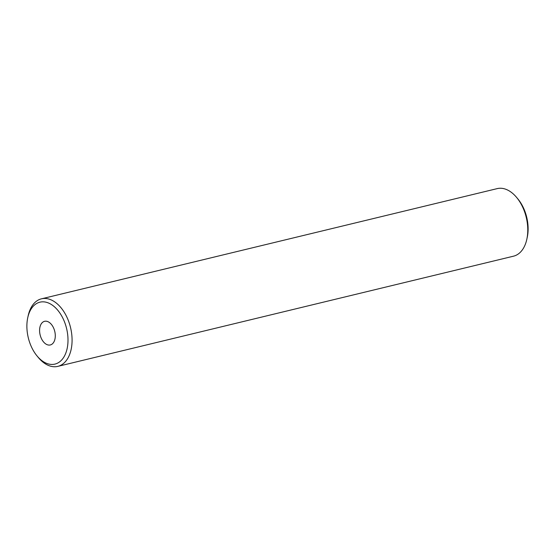 <?xml version="1.0" encoding="UTF-8"?>
<svg xmlns="http://www.w3.org/2000/svg" width="555" height="555" viewBox="0 0 555 555"><rect width="100%" height="100%" fill="white"/><g stroke="black" fill="none" stroke-linecap="round" stroke-linejoin="round"><path stroke-width="0.83" d="M516.747 197.58L518.009 199.113A31.857 19.702 76.4 0 1 527.25 237.325L526.827 239.267A34.75 21.492 -103.6 0 0 516.747 197.58A34.75 21.492 -103.6 0 0 497.474 188.554A34.75 21.492 -103.6 0 0 497.183 188.624L41.479 298.819A34.75 21.492 76.4 0 1 41.778 298.756A34.75 21.492 76.4 0 1 70.596 327.783A34.75 21.492 76.4 0 1 57.817 366.376A34.75 21.492 76.4 0 1 57.526 366.446A34.75 21.492 76.4 0 1 38.253 357.42L36.991 355.887A31.857 19.702 -103.6 0 0 54.661 364.163A31.857 19.702 -103.6 0 0 66.69 328.935A31.857 19.702 -103.6 0 0 40.217 302.107A31.857 19.702 -103.6 0 0 27.75 317.675A31.857 19.702 -103.6 0 0 36.991 355.887M513.222 256.243A34.75 21.492 -103.6 0 0 513.521 256.181A34.75 21.492 -103.6 0 0 526.827 239.267M44.684 321.289A12.161 7.52 -103.6 0 0 44.58 321.31A12.161 7.52 -103.6 0 0 40.106 334.818A12.161 7.52 -103.6 0 0 50.193 344.981A12.161 7.52 -103.6 0 0 50.297 344.96A12.161 7.52 -103.6 0 0 54.772 331.453A12.161 7.52 -103.6 0 0 44.684 321.289M27.75 317.675L28.173 315.733A34.75 21.492 76.4 0 1 41.479 298.819M513.521 256.181L57.817 366.376"/></g></svg>
